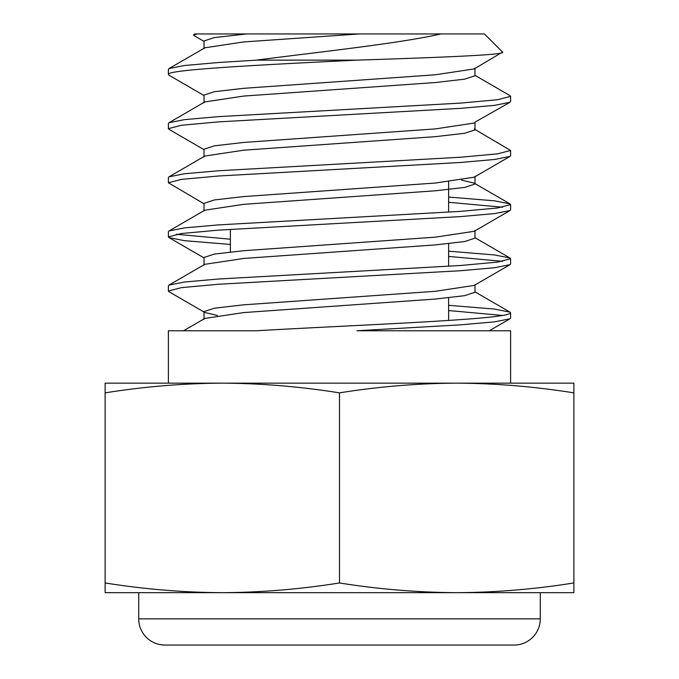 <?xml version="1.0" encoding="UTF-8"?>
<svg xmlns="http://www.w3.org/2000/svg" width="679" height="679" viewBox="0 0 679 679"><rect width="100%" height="100%" fill="white"/><g stroke="black" fill="none" stroke-linecap="round" stroke-linejoin="round"><path stroke-width="1.02" d="M230.376 251.968L230.376 229.349M448.624 320.395L448.624 297.775M448.624 266.27L448.624 243.651M448.624 212.145L448.624 181.777M138.711 592.674L138.711 618.858A26.192 26.192 0 0 0 164.904 645.05L514.096 645.05A26.192 26.192 0 0 0 540.289 618.858L540.289 592.674M456.738 592.674L222.262 592.674M193.591 34.943L194.584 33.95L197.071 33.95L193.591 34.943L193.795 35.469L204.023 41.402M502.57 52.096C506.967 54.846 439.695 57.477 356.899 60.142L256.433 60.142C319.24 51.901 399.014 43.558 440.883 33.95L484.416 33.95L502.57 52.096L474.188 68.927L435.298 74.792L243.702 88.321L214.335 91.707L204.023 95.085L204.023 102.835M448.624 305.304L494.558 309.081L509.988 312.145L510.608 312.849C509.861 315.107 493.149 317.356 460.489 319.614C408.495 323.357 321.549 326.964 256.433 330.766L168.392 330.766L168.392 383.151M222.288 383.151L222.313 383.151C261.373 383.363 300.441 386.606 339.5 392.869C378.559 386.606 417.627 383.363 456.687 383.151L456.712 383.151M510.608 312.849L510.608 318.086L509.988 318.791L489.33 330.766L510.608 330.766L510.608 383.151M510.608 330.766L356.899 330.766L460.489 324.851L494.558 321.854L509.988 318.791M256.433 60.142L218.511 62.519L184.442 65.515L169.012 68.579L168.392 69.283L168.392 74.52L169.012 75.225L204.023 95.535M356.899 60.142C260.549 64.811 165.184 69.767 168.392 74.52M474.977 75.335L509.988 95.637L510.608 96.342L497.58 99.728L460.489 103.106L218.511 116.644L184.442 119.64L169.012 122.704L168.392 123.408L168.392 128.645L169.012 129.35L204.023 149.66M510.608 96.342L510.608 101.578L509.988 102.291L494.558 105.355L460.489 108.351L218.511 121.88L181.42 125.259L168.392 128.645M509.988 102.291L474.977 122.152L474.977 129.901L474.188 129.002L510.608 150.466L497.58 153.853L460.489 157.239L218.511 170.768L184.442 173.765L169.012 176.829L168.392 177.533L168.392 182.77L204.023 203.785M510.608 150.466L510.608 155.712L509.988 156.416L494.558 159.48L460.489 162.476L218.511 176.005L181.42 179.392L168.392 182.77M448.624 197.054L494.558 200.823L509.988 203.887L510.608 204.6L497.58 207.978L460.489 211.364L218.511 224.893L184.442 227.889L169.012 230.953L168.392 231.658L168.392 236.895L169.012 237.608L184.442 240.672L230.376 244.44M510.608 204.6L510.608 209.836L509.988 210.541L494.558 213.605L460.489 216.601L218.511 230.13L181.42 233.517L168.392 236.895M448.624 251.179L494.558 254.956L509.988 258.02L510.608 258.724L497.58 262.102L460.489 265.489L218.511 279.018L184.442 282.014L169.012 285.078L168.392 285.783L168.392 291.019L169.012 291.732L204.023 312.034M510.608 258.724L510.608 263.961L509.988 264.666L494.558 267.73L460.489 270.726L218.511 284.255L181.42 287.641L168.392 291.019M448.624 202.291L502.647 207.214M176.353 234.28L230.376 239.203M448.624 256.416L502.647 261.339M448.624 310.541L502.647 315.463M440.883 33.95L246.63 33.95L214.335 37.583L204.023 40.961L204.023 48.71M169.012 122.704L204.812 101.935L243.702 96.07L435.298 82.541L464.665 79.154L474.977 75.776L474.977 68.027L474.188 68.927M474.188 123.052L435.298 128.917L243.702 142.446L214.335 145.832L204.023 149.219L204.023 156.968M509.988 156.416L474.188 177.177L435.298 183.041L243.702 196.579L214.335 199.957L204.023 203.344L204.023 211.093M509.988 210.541L474.188 231.301L435.298 237.166L243.702 250.704L214.335 254.082L204.023 257.468L204.023 265.217M509.988 264.666L474.188 285.435L435.298 291.299L243.702 304.829L214.335 308.207L204.023 311.593L204.023 319.342M204.812 312.493L217.407 315.463M359.301 33.95L243.702 41.945L204.812 47.81L169.012 68.579M474.977 129.901L464.665 133.288L435.298 136.666L243.702 150.195L204.812 156.06L169.012 176.829M461.593 180.156L474.188 183.126L474.977 184.026L464.665 187.412L435.298 190.791L243.702 204.328L204.812 210.193L169.012 230.953M474.977 230.402L474.977 238.151L464.665 241.537L435.298 244.915L243.702 258.453L204.812 264.318L169.012 285.078M474.977 284.526L474.977 292.276L464.665 295.662L435.298 299.049L243.702 312.578L204.812 318.443L183.568 330.766M246.63 33.95L197.071 33.95M421.651 330.766L356.899 330.766M456.687 592.674C495.746 592.453 534.814 589.211 573.874 582.955L573.874 592.674L456.687 592.674C417.627 592.453 378.559 589.211 339.5 582.955L339.5 392.869M105.126 582.955L105.126 592.674L222.313 592.674C183.254 592.453 144.186 589.211 105.126 582.955L105.126 392.869C144.186 386.606 183.254 383.363 222.313 383.151L105.126 383.151L105.126 392.869M456.687 383.151C495.746 383.363 534.814 386.606 573.874 392.869L573.874 383.151L222.313 383.151M573.874 582.955L573.874 392.869M339.5 582.955C300.441 589.211 261.373 592.453 222.313 592.674M138.711 618.858L540.289 618.858M474.977 176.277L474.977 184.026M169.012 237.608L204.023 257.91M474.977 183.585L509.988 203.887M474.977 237.709L509.988 258.02M474.977 291.834L509.988 312.145"/></g></svg>
